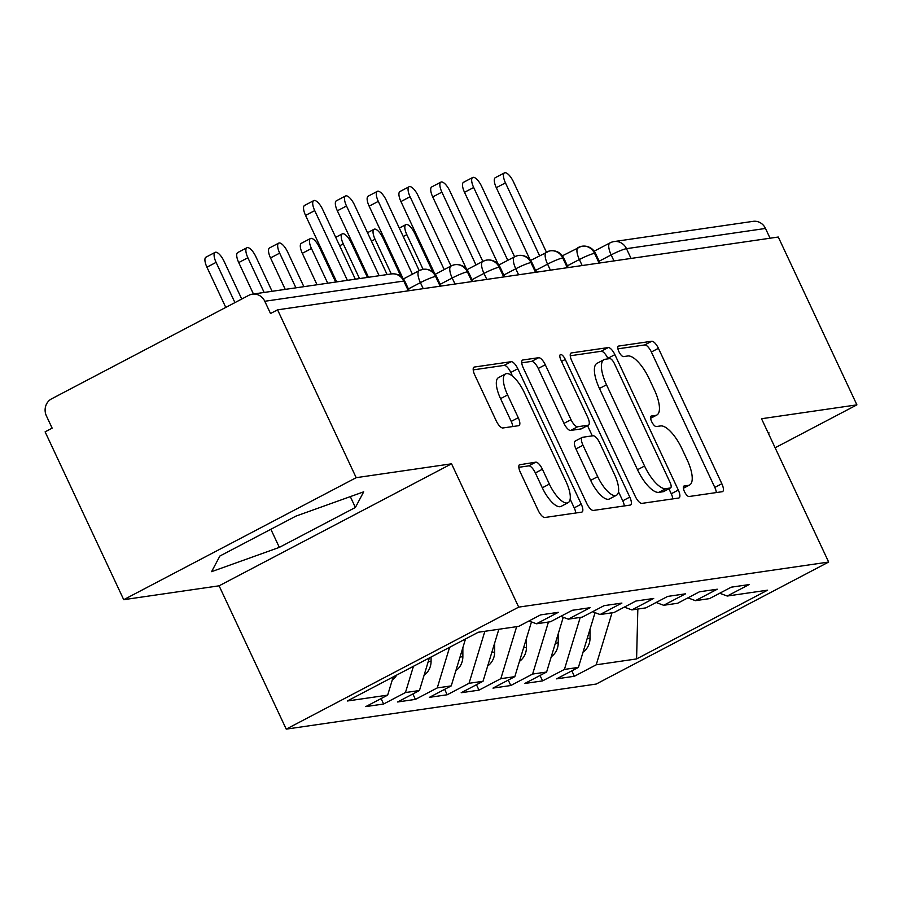 <?xml version="1.0" encoding="UTF-8"?>
<svg xmlns="http://www.w3.org/2000/svg" width="902" height="902" viewBox="0 0 902 902"><rect width="100%" height="100%" fill="white"/><g stroke="black" fill="none" stroke-linecap="round" stroke-linejoin="round"><path stroke-width="1.35" d="M684.438 491.567A5.852 2.097 62.3 0 0 689.083 496.517L722.243 491.703A8.366 2.999 62.3 0 0 722.603 491.579A8.366 2.999 62.3 0 0 721.837 483.72L658.415 348.319A8.366 2.999 62.3 0 0 651.763 341.249L618.614 346.064A5.852 2.097 62.3 0 0 618.355 346.142A5.852 2.097 62.3 0 0 618.896 351.645A5.852 2.097 62.3 0 0 623.541 356.594L627.837 355.974A26.767 9.595 62.3 0 1 649.102 378.592L654.378 389.878A26.767 9.595 62.3 0 1 656.836 415.033A26.767 9.595 62.3 0 1 655.675 415.405L651.379 416.025A5.852 2.097 62.3 0 0 651.131 416.104A5.852 2.097 62.3 0 0 651.661 421.606A5.852 2.097 62.3 0 0 656.318 426.556L660.602 425.936A26.767 9.595 62.3 0 1 681.867 448.553L687.155 459.84A26.767 9.595 62.3 0 1 689.613 484.994A26.767 9.595 62.3 0 1 688.44 485.366L684.156 485.986A5.852 2.097 62.3 0 0 683.896 486.065A5.852 2.097 62.3 0 0 684.438 491.567M520.003 464.462A8.366 2.999 62.3 0 0 519.631 464.575A8.366 2.999 62.3 0 0 520.398 472.434L538.201 510.431A8.366 2.999 62.3 0 0 544.842 517.5L581.666 512.144A8.366 2.999 62.3 0 0 582.027 512.02A8.366 2.999 62.3 0 0 581.26 504.162L517.827 368.76A8.366 2.999 62.3 0 0 511.186 361.691L474.362 367.046A8.366 2.999 62.3 0 0 474.001 367.159A8.366 2.999 62.3 0 0 474.768 375.018L496.258 420.907A8.366 2.999 62.3 0 0 502.91 427.976L518.661 425.688A8.366 2.999 62.3 0 0 519.033 425.564A8.366 2.999 62.3 0 0 518.267 417.705L507.6 394.952A22.381 8.017 62.3 0 1 505.548 373.924A22.381 8.017 62.3 0 1 524.299 392.528L566.061 481.668A22.381 8.017 62.3 0 1 568.102 502.696A22.381 8.017 62.3 0 1 549.363 484.092L542.406 469.243A8.366 2.999 62.3 0 0 535.754 462.174L519.338 464.812M775.134 447.775L856.9 404.863L778.279 237.023L277.568 309.837L270.521 313.535L264.782 301.268A12.786 11.839 -98.3 0 0 252.368 294.165A12.786 11.839 -98.3 0 0 248.828 295.315L51.583 398.842A12.786 11.839 -98.3 0 0 46.397 415.878L52.147 428.146L45.1 431.844L123.721 599.683L219.096 585.815L286.227 729.132L518.695 607.125L451.564 463.808L356.189 477.677L277.568 309.837M856.9 404.863L761.525 418.731L828.656 562.047L518.695 607.125M635.245 496.314A8.366 2.999 62.3 0 0 641.886 503.384L678.71 498.028A8.366 2.999 62.3 0 0 679.071 497.915A8.366 2.999 62.3 0 0 678.304 490.057L614.882 354.644A8.366 2.999 62.3 0 0 608.23 347.574L571.417 352.93A8.366 2.999 62.3 0 0 571.045 353.043A8.366 2.999 62.3 0 0 571.812 360.901L635.245 496.314M630.194 505.086L593.369 510.442A8.366 2.999 62.3 0 1 586.717 503.372L523.295 367.96A8.366 2.999 62.3 0 1 522.529 360.101A8.366 2.999 62.3 0 1 522.889 359.988L538.652 357.699A8.366 2.999 62.3 0 1 545.293 364.769L571.011 419.678A8.366 2.999 62.3 0 0 577.663 426.747L588.115 425.225A8.366 2.999 62.3 0 0 588.476 425.113A8.366 2.999 62.3 0 0 587.709 417.254L560.931 360.078A5.852 2.097 62.3 0 1 560.39 354.576A5.852 2.097 62.3 0 1 565.295 359.447L629.788 497.103A8.366 2.999 62.3 0 1 630.554 504.973A8.366 2.999 62.3 0 1 630.194 505.086M286.227 729.132L596.199 684.054L828.656 562.047M637.838 609.042L636.587 658.934L767.613 590.167L727.237 596.042L749.066 584.586L731.274 587.168L709.434 598.635L695.442 600.664L717.282 589.209L699.478 591.791L677.639 603.258L663.646 605.287L685.486 593.832L667.683 596.414L645.843 607.88L631.862 609.91L653.702 598.454L635.899 601.036L614.059 612.503L600.067 614.533L621.906 603.077L604.103 605.659L582.264 617.126L568.283 619.155L590.111 607.7L572.308 610.282L550.479 621.749L536.487 623.778L558.327 612.323L540.523 614.905L518.684 626.371L478.308 632.246L347.281 701.012L387.657 695.138L393.204 676.906M636.587 658.934L596.211 664.808L612.018 612.796M571.834 670.851L574.371 676.274L596.211 664.808M574.371 676.274L556.568 678.856L578.408 667.401L564.415 669.431L580.234 617.419M540.039 675.474L542.576 680.897L564.415 669.431M542.576 680.897L524.772 683.479L546.612 672.024L532.62 674.053L548.439 622.042M508.243 680.097L510.791 685.52L532.62 674.053M510.791 685.52L492.988 688.102L514.817 676.647L500.835 678.676L516.643 626.664M476.459 684.719L478.996 690.143L500.835 678.676M478.996 690.143L461.193 692.725L483.032 681.269L469.04 683.299L484.859 631.287M444.663 689.342L447.2 694.765L469.04 683.299M447.2 694.765L429.397 697.347L451.237 685.892L437.256 687.922L449.602 647.309M412.879 693.965L415.416 699.388L437.256 687.922M415.416 699.388L397.613 701.97L419.453 690.515L405.46 692.544L413.443 666.285M381.084 698.588L383.621 704.011L405.46 692.544M383.621 704.011L365.817 706.593L387.657 695.138M536.487 623.778L528.967 620.971M568.283 619.155L560.751 616.348M419.453 690.515L429.352 657.93M600.067 614.533L592.546 611.725M451.237 685.892L465.511 638.954M631.862 609.91L624.342 607.102M483.032 681.269L498.851 629.258M663.646 605.287L656.126 602.48M514.817 676.647L531.47 621.906M695.442 600.664L687.922 597.857M546.612 672.024L563.254 617.284M770.06 238.218L765.494 228.454L626.484 248.67L631.05 258.434M594.181 251.184L609.977 242.897A12.786 4.578 62.3 0 1 610.53 242.717A12.786 11.839 81.7 0 1 614.07 241.567L753.08 221.351A12.786 11.839 81.7 0 1 765.494 228.454M727.237 596.042L719.706 593.234M578.408 667.401L595.049 612.661M356.189 477.677L123.721 599.683M768.572 433.761L769.034 432.881L768.278 433.152M219.096 585.815L451.564 463.808M279.338 547.379L355.399 507.465L363.698 491.827L295.946 516.113L219.885 556.027L211.587 571.665L279.338 547.379L270.859 529.271M599.108 263.08L594.531 253.315A12.786 11.839 -98.3 0 0 582.128 246.212A12.786 11.839 -98.3 0 0 581.17 246.393A12.786 11.839 -98.3 0 0 578.577 247.362A12.786 4.578 62.3 0 0 578.182 247.52A12.786 4.578 62.3 0 0 579.355 259.528L567.381 265.808M567.313 267.702L562.735 257.938A12.786 11.839 -98.3 0 0 550.333 250.835A12.786 11.839 -98.3 0 0 549.386 251.015A12.786 11.839 -98.3 0 0 546.792 251.985A12.786 4.578 62.3 0 0 546.386 252.143A12.786 4.578 62.3 0 0 547.559 264.151L535.585 270.431M535.517 272.325L530.951 262.561A12.786 11.839 -98.3 0 0 518.549 255.458A12.786 11.839 -98.3 0 0 517.59 255.638A12.786 11.839 -98.3 0 0 514.997 256.619A12.786 4.578 62.3 0 0 514.602 256.766A12.786 4.578 62.3 0 0 515.775 268.773L503.801 275.054M503.733 276.948L499.156 267.184A12.786 11.839 -98.3 0 0 486.753 260.08A12.786 11.839 -98.3 0 0 485.795 260.261A12.786 11.839 -98.3 0 0 483.201 261.242A12.786 4.578 62.3 0 0 482.807 261.388A12.786 4.578 62.3 0 0 483.979 273.396L472.005 279.676M471.938 281.571L467.371 271.806A12.786 11.839 -98.3 0 0 454.958 264.703A12.786 11.839 -98.3 0 0 454.01 264.884A12.786 11.839 -98.3 0 0 451.417 265.865A12.786 4.578 62.3 0 0 451.011 266.011A12.786 4.578 62.3 0 0 452.184 278.019L440.21 284.299M440.142 286.193L435.576 276.429A12.786 11.839 -98.3 0 0 423.173 269.326A12.786 11.839 -98.3 0 0 422.215 269.506A12.786 11.839 -98.3 0 0 419.622 270.487A12.786 4.578 62.3 0 0 419.227 270.634A12.786 4.578 62.3 0 0 420.4 282.642L408.426 288.922M350.314 496.619L355.399 507.465M716.346 492.56A8.366 2.999 62.3 0 0 714.801 487.418L651.368 352.005A8.366 2.999 62.3 0 0 644.716 344.947L617.926 348.837M608.072 358.849L607.835 358.342A8.366 2.999 62.3 0 0 601.194 351.273L570.256 355.771M672.824 498.885A8.366 2.999 62.3 0 0 671.268 493.755L668.934 488.783M670.344 487.993A5.852 2.097 62.3 0 0 670.603 487.914A5.852 2.097 62.3 0 0 670.062 482.412L614.386 363.551A5.852 2.097 62.3 0 0 609.741 358.601L605.208 359.267A26.767 9.595 62.3 0 0 604.047 359.639A26.767 9.595 62.3 0 0 606.505 384.793L644.558 466.03A26.767 9.595 62.3 0 0 665.823 488.658L670.344 487.993L663.297 491.691A5.852 2.097 62.3 0 0 663.556 491.613A5.852 2.097 62.3 0 0 663.771 491.455M604.047 359.639L597 363.337A26.767 9.595 62.3 0 0 599.458 388.491L606.505 384.793M663.297 491.691L658.776 492.357A26.767 9.595 62.3 0 1 637.511 469.728L599.458 388.491M521.739 362.829L531.605 361.386L538.652 357.699M581.734 428.574A8.366 2.999 62.3 0 1 581.429 428.811A8.366 2.999 62.3 0 1 581.068 428.924L570.616 430.446A8.366 2.999 62.3 0 1 563.976 423.376L538.246 368.456A8.366 2.999 62.3 0 0 531.605 361.386M587.518 425.62L592.321 435.869M618.49 491.748L622.741 500.802L629.788 497.103M597.71 476.662A22.381 8.017 62.3 0 0 616.449 495.266A22.381 8.017 62.3 0 0 614.409 474.238L599.695 442.826A8.366 2.999 62.3 0 0 593.042 435.756L582.591 437.278A8.366 2.999 62.3 0 0 582.23 437.391A8.366 2.999 62.3 0 0 582.996 445.261L597.71 476.662L590.663 480.36A22.381 8.017 62.3 0 0 609.414 498.964L616.449 495.266M575.544 440.977A8.366 2.999 62.3 0 0 575.183 441.089A8.366 2.999 62.3 0 0 575.95 448.948L582.996 445.261M590.663 480.36L575.95 448.948M624.297 505.943A8.366 2.999 62.3 0 0 622.741 500.802M568.102 502.696L561.067 506.394A22.381 8.017 62.3 0 1 542.316 487.79L535.36 472.941A8.366 2.999 62.3 0 0 528.707 465.872L518.842 467.304M505.548 373.924L498.513 377.622A22.381 8.017 62.3 0 0 500.554 398.65L507.6 394.952M512.776 426.545A8.366 2.999 62.3 0 0 511.22 421.403L500.554 398.65M512.505 376.134L510.791 372.458A8.366 2.999 62.3 0 0 504.139 365.389L473.212 369.888M575.769 513.001A8.366 2.999 62.3 0 0 574.213 507.86L570.143 499.178M432.734 271.795L414.785 233.483A10.655 3.822 62.3 0 0 405.866 224.632A10.655 3.822 62.3 0 0 406.836 234.644L423.094 269.337M583.053 652.112A17.048 15.785 -98.3 0 0 590.032 638.165L590.032 629.168M546.398 252.132L513.407 181.719A10.655 3.822 62.3 0 0 504.489 172.868A10.655 3.822 62.3 0 0 505.458 182.88L496.303 187.684A10.655 3.822 -117.7 0 1 495.322 177.671L504.489 172.868M530.072 259.765L496.303 187.684M539.576 255.717L505.458 182.88M400.939 276.418L383 238.105A10.655 3.822 62.3 0 0 374.071 229.255A10.655 3.822 62.3 0 0 375.052 239.267L391.299 273.96M551.257 656.735A17.048 15.785 -98.3 0 0 558.237 642.788L558.237 633.79M367.464 277.433L351.205 242.728A10.655 3.822 62.3 0 0 342.275 233.877A10.655 3.822 62.3 0 0 343.256 243.89L359.515 278.583M519.473 661.358A17.048 15.785 -98.3 0 0 526.452 647.411L526.441 638.413M311.461 248.512L302.305 253.315A10.655 3.822 -117.7 0 1 301.336 243.303L310.491 238.5A10.655 3.822 62.3 0 0 311.461 248.512L327.719 283.205M335.668 282.055L319.409 247.351A10.655 3.822 62.3 0 0 310.491 238.5M302.305 253.315L317.042 284.761M487.678 665.98A17.048 15.785 -98.3 0 0 494.657 652.033L494.657 643.036M279.676 253.135L270.521 257.938A10.655 3.822 -117.7 0 1 269.54 247.926L278.695 243.123A10.655 3.822 62.3 0 0 279.676 253.135L295.924 287.828M303.873 286.678L287.625 251.974A10.655 3.822 62.3 0 0 278.695 243.123M270.521 257.938L285.246 289.384M455.882 670.603A17.048 15.785 -98.3 0 0 462.861 656.656L462.861 647.659M498.806 265.053L514.602 256.766L481.623 186.342A10.655 3.822 62.3 0 0 472.693 177.491A10.655 3.822 62.3 0 0 473.674 187.503L464.507 192.306A10.655 3.822 -117.7 0 1 463.538 182.294L472.693 177.491M498.276 264.387L464.507 192.306M507.792 260.34L473.674 187.503M467.01 269.675L482.807 261.388L449.827 190.965A10.655 3.822 62.3 0 0 440.898 182.114A10.655 3.822 62.3 0 0 441.879 192.126L432.723 196.929A10.655 3.822 -117.7 0 1 431.742 186.917L440.898 182.114M466.492 269.01L432.723 196.929M475.997 264.962L441.879 192.126M435.226 274.298L451.011 266.011L418.032 195.599A10.655 3.822 62.3 0 0 409.113 186.737A10.655 3.822 62.3 0 0 410.083 196.749L400.928 201.552A10.655 3.822 -117.7 0 1 399.958 191.54L409.113 186.737M434.696 273.633L400.928 201.552M444.201 269.585L410.083 196.749M403.431 278.921L419.227 270.634L386.248 200.221A10.655 3.822 62.3 0 0 377.318 191.359A10.655 3.822 62.3 0 0 378.299 201.371L369.143 206.175A10.655 3.822 -117.7 0 1 368.163 196.174L377.318 191.359M402.901 278.267L369.143 206.175M412.417 274.208L378.299 201.371M247.881 257.758L238.726 262.561A10.655 3.822 -117.7 0 1 237.745 252.549L246.911 247.746A10.655 3.822 62.3 0 0 247.881 257.758L264.139 292.451M272.088 291.301L255.83 256.596A10.655 3.822 62.3 0 0 246.911 247.746M238.726 262.561L253.451 294.007M424.098 675.226A17.048 15.785 -98.3 0 0 431.077 661.279L431.077 657.028M387.116 274.569L354.452 204.844A10.655 3.822 62.3 0 0 345.534 195.982A10.655 3.822 62.3 0 0 346.503 205.994L337.348 210.797A10.655 3.822 -117.7 0 1 336.367 200.796L345.534 195.982M368.49 277.286L337.348 210.797M379.167 275.73L346.503 205.994M216.097 262.381L206.93 267.184A10.655 3.822 -117.7 0 1 205.96 257.171L215.116 252.368A10.655 3.822 62.3 0 0 216.097 262.381L234.937 302.61M241.747 299.036L224.034 261.219A10.655 3.822 62.3 0 0 215.116 252.368M206.93 267.184L225.782 307.413M392.302 679.849A17.048 15.785 -98.3 0 0 396.779 675.023M355.332 279.192L322.657 209.467A10.655 3.822 62.3 0 0 313.738 200.605A10.655 3.822 62.3 0 0 314.719 210.617L305.553 215.42A10.655 3.822 -117.7 0 1 304.583 205.419L313.738 200.605M336.694 281.909L305.553 215.42M347.383 280.353L314.719 210.617M613.958 260.915L611.15 254.905A12.786 4.578 62.3 0 1 609.977 242.897A12.786 12.786 0 0 1 614.07 241.567A12.786 11.839 81.7 0 1 626.484 248.67A12.786 1.5 154.9 0 0 611.15 254.905L599.176 261.197M408.358 290.816L403.78 281.052L264.782 301.268M409.249 290.692L404.795 281.176A12.786 1.5 154.9 0 0 403.78 281.052A12.786 11.839 -98.3 0 0 391.378 273.949L252.368 294.165M599.999 262.944L595.546 253.439A12.786 1.5 154.9 0 0 594.531 253.315A12.786 1.5 154.9 0 0 579.366 259.528L582.173 265.538M550.389 270.16L547.57 264.151A12.786 1.5 154.9 0 1 562.735 257.938A12.786 1.5 154.9 0 1 563.75 258.062A12.786 12.786 0 0 0 550.333 250.835M518.594 274.783L515.775 268.773A12.786 1.5 154.9 0 1 530.951 262.561A12.786 1.5 154.9 0 1 531.954 262.685A12.786 12.786 0 0 0 518.549 255.458M486.798 279.406L483.991 273.396A12.786 1.5 154.9 0 1 499.156 267.184A12.786 1.5 154.9 0 1 500.17 267.308A12.786 12.786 0 0 0 486.753 260.08M455.014 284.029L452.195 278.019A12.786 1.5 154.9 0 1 467.371 271.806A12.786 1.5 154.9 0 1 468.375 271.93A12.786 12.786 0 0 0 454.958 264.703M423.218 288.651L420.4 282.642A12.786 1.5 154.9 0 1 435.576 276.429A12.786 1.5 154.9 0 1 436.579 276.553A12.786 12.786 0 0 0 423.173 269.326M683.355 488.038L688.44 485.366M650.579 418.077L655.675 415.405M644.716 344.947L651.763 341.249M651.368 352.005L658.415 348.319M714.801 487.418L721.837 483.72M570.752 353.28L571.417 352.93M601.194 351.273L608.23 347.574M607.835 358.342L614.882 354.644M671.268 493.755L678.304 490.057M637.511 469.728L644.558 466.03M658.776 492.357L665.823 488.658M522.224 360.338L522.889 359.988M538.246 368.456L545.293 364.769M563.976 423.376L571.011 419.678M570.616 430.446L577.663 426.747M581.068 428.924L588.115 425.225M561.551 361.409L565.295 359.447M528.707 465.872L535.754 462.174M535.36 472.941L542.406 469.243M542.316 487.79L549.363 484.092M511.22 421.403L518.267 417.705M473.697 367.396L474.362 367.046M504.139 365.389L511.186 361.691M510.791 372.458L517.827 368.76M574.213 507.86L581.26 504.162M406.836 234.644L403.25 236.527M590.032 638.165L587.168 638.582M375.052 239.267L371.455 241.15M558.237 642.788L555.373 643.205M343.256 243.89L339.671 245.772M526.452 647.411L523.588 647.828M494.657 652.033L491.793 652.45M462.861 656.656L459.997 657.073M431.077 661.279L428.213 661.696M595.546 253.439A12.786 12.786 0 0 0 582.128 246.212M568.204 267.567L563.75 258.062M581.17 246.393L562.386 255.807M536.408 272.19L531.954 262.685M549.386 251.015L530.601 260.43M504.624 276.813L500.17 267.308M514.602 256.766L517.59 255.638M472.828 281.435L468.375 271.93M482.807 261.388L485.795 260.261M441.033 286.058L436.579 276.553M451.011 266.011L454.01 264.884M404.795 281.176A12.786 12.786 0 0 0 391.378 273.949M419.227 270.634L422.215 269.506M683.378 488.264L689.613 484.994M650.613 418.302L656.836 415.033M663.556 491.613L670.603 487.914M581.429 428.811L588.476 425.113M575.183 441.089L582.23 437.391M399.293 228.082L405.866 224.632M367.509 232.705L374.071 229.255M335.713 237.327L342.275 233.877"/></g></svg>
